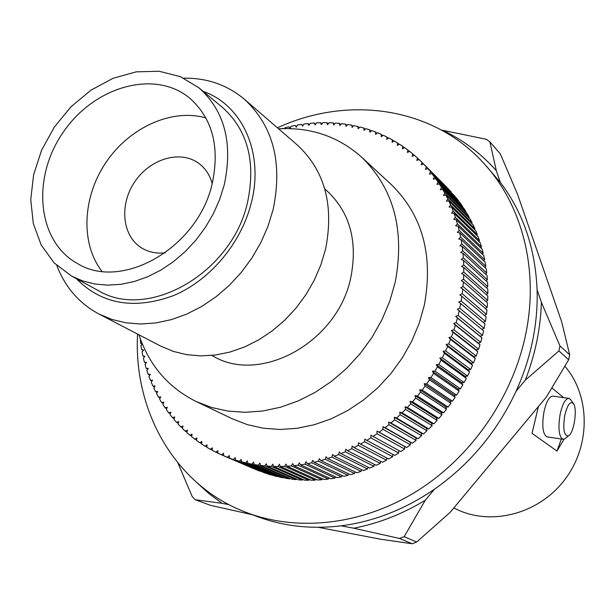 <?xml version="1.0" encoding="UTF-8"?>
<svg xmlns="http://www.w3.org/2000/svg" width="615" height="615" viewBox="0 0 615 615"><rect width="100%" height="100%" fill="white"/><g stroke="black" fill="none" stroke-linecap="round" stroke-linejoin="round"><path stroke-width="0.92" d="M137.56 334.068C133.34 411.712 175.552 486.427 247.299 512.818C298.736 531.998 362.658 524.872 417.016 491.039C471.213 457.007 512.48 397.651 525.594 334.783C539.263 270.062 522.266 205.118 484.09 163.613C433.022 106.733 347.99 95.164 277.419 127.812M446.913 187.329L421.498 161.899L446.905 187.36M451.133 191.795L423.558 164.013L451.079 191.934M455.154 196.477L427.817 168.679L455.054 196.708M458.974 201.359L456.538 198.184L431.876 173.568L434.382 176.828L458.828 201.689M462.595 206.448L460.289 203.142L435.72 178.665L438.088 182.063L462.595 206.448L462.38 206.863M465.993 211.721L463.825 208.293L439.348 183.97L441.57 187.498L465.993 211.721L465.716 212.221M469.168 217.18L467.146 213.636L442.754 189.474L444.829 193.125L469.168 217.18L468.822 217.756M472.12 222.814L470.244 219.155L445.921 195.163L447.843 198.929L472.12 222.814L471.69 223.46M474.826 228.611L473.104 224.852L448.858 201.036L450.618 204.918L474.826 228.611L474.319 229.326M477.302 234.569L475.733 230.71L451.541 207.078L453.14 211.06L477.302 234.569L476.702 235.345M479.523 240.673L478.116 236.714L453.97 213.282L455.4 217.364L479.523 240.673L478.831 241.503M481.491 246.907L480.246 242.871L456.146 219.64L457.406 223.814L481.491 246.907L480.699 247.799M483.198 253.28L482.129 249.16L458.052 226.136L459.144 230.394L483.198 253.28L482.314 254.21M484.651 259.761L483.744 255.563L459.697 232.762L460.612 237.098L484.651 259.761L483.651 260.729M485.835 266.349L485.097 262.09L461.066 239.504L461.804 243.917L485.835 266.349L484.728 267.348M486.742 273.029L486.188 268.709L462.157 246.361L462.718 250.828L486.742 273.029L485.519 274.059M487.388 279.794L487.003 275.42L462.972 253.303L463.349 257.831L487.388 279.794L486.042 280.84M487.757 286.628L487.549 282.208L463.502 260.337L463.695 264.911L487.757 286.628L486.288 287.689M487.841 293.516L487.818 289.065L463.748 267.433L463.756 272.045L487.841 293.516L486.242 294.585M487.657 300.451L487.81 295.976L463.71 274.59L463.533 279.233L487.657 300.451L485.919 301.519M487.195 307.423L487.526 302.926L463.379 281.793L463.018 286.459L487.195 307.423L485.312 308.476M486.45 314.411L486.957 309.899L462.764 289.027L462.219 293.709L486.45 314.411L484.42 315.449M485.427 321.407L486.119 316.894L461.865 296.284L461.127 300.966L485.427 321.407L483.244 322.421M484.128 328.395L484.997 323.89L460.673 303.541L459.751 308.215L484.128 328.395L481.791 329.379L483.598 330.87L459.197 310.783L458.09 315.449L482.552 335.367L483.598 330.87M482.552 335.367L480.184 336.251L481.929 337.835L457.437 318.009L456.153 322.652L480.707 342.301L481.929 337.835M480.707 342.301L478.316 343.093L479.984 344.754L455.4 325.197L453.932 329.809L478.593 349.197L479.984 344.754M478.593 349.197L476.179 349.881L477.778 351.626L453.078 332.338L451.433 336.912L476.21 356.031L477.778 351.626M476.21 356.031L473.773 356.615L475.295 358.437L450.488 339.418L448.666 343.939L473.558 362.796L475.295 358.437M473.558 362.796L471.121 363.281L472.558 365.179L447.62 346.414L445.637 350.881L470.66 369.477L472.558 365.179M470.66 369.477L468.207 369.853L469.568 371.821L444.491 353.325L442.339 357.73L467.5 376.057L469.568 371.821M467.5 376.057L465.048 376.334L466.316 378.371L441.109 360.129L438.787 364.464L464.094 382.53L466.316 378.371M464.094 382.53L461.642 382.707L462.826 384.806L437.465 366.824L434.99 371.068L460.451 388.888L462.826 384.806M460.451 388.888L457.998 388.949L459.098 391.109L433.583 373.382L430.946 377.541L456.568 395.107L459.098 391.109M456.568 395.107L454.131 395.068L455.131 397.275L429.454 379.801L426.672 383.86L452.455 401.18L455.131 397.275M452.455 401.18L450.034 401.034L450.949 403.302L425.103 386.066L422.174 390.025L448.127 407.099L450.949 403.302M448.127 407.099L445.729 406.846L446.544 409.16L420.522 392.17L417.454 396.014L443.592 412.849L446.544 409.16M443.592 412.849L441.209 412.496L441.931 414.848L415.725 398.09L412.527 401.81L438.849 418.423L441.931 414.848M438.849 418.423L436.496 417.962L437.119 420.352L410.728 403.824L407.399 407.422L433.913 423.804L437.119 420.352M433.913 423.804L431.599 423.235L432.122 425.665L405.531 409.359L402.087 412.826L428.793 428.986L432.122 425.665M428.793 428.986L426.51 428.317L426.941 430.777L400.157 414.687L396.59 418.008L423.504 433.967L426.941 430.777M423.504 433.967L421.26 433.191L421.582 435.674L394.599 419.799L390.925 422.974L418.046 438.726L421.582 435.674M418.046 438.726L415.848 437.857L416.071 440.355L388.88 424.681L385.113 427.702L412.434 443.254L416.071 440.355M412.434 443.254L410.29 442.285L410.413 444.806L383.007 429.324L379.148 432.184L406.684 447.551L410.413 444.806M406.684 447.551L404.585 446.49L404.609 449.019L376.995 433.721L373.044 436.419L400.796 451.61L404.609 449.019M398.758 450.495L398.681 452.994L370.853 437.865L366.824 440.401L394.792 455.423L398.681 452.994M392.8 454.347L392.639 456.714L364.587 441.747L360.498 444.115L388.68 458.974L392.639 456.714M386.727 457.944L386.489 460.174L358.222 445.368L354.063 447.559L382.469 462.272L386.489 460.174M380.547 461.281L380.247 463.379L351.765 448.719L347.552 450.734L376.172 465.301L380.247 463.379M374.281 464.34L373.92 466.308L345.215 451.787L340.956 453.616L369.807 468.061L373.92 466.308M367.939 467.131L367.524 468.976L338.604 454.577L334.306 456.222L363.373 470.544L367.524 468.976M361.528 469.637L361.074 471.359L331.931 457.076L327.611 458.536L356.892 472.751L361.074 471.359M355.07 471.866L354.578 473.465L325.22 459.29L320.869 460.566L350.373 474.68L354.578 473.465M348.559 473.811L348.052 475.295L318.478 461.212L314.111 462.296L343.831 476.318L348.052 475.295M342.025 475.472L341.502 476.833L311.705 462.834L307.339 463.725L337.274 477.678L341.502 476.833M335.475 476.84L334.944 478.093L304.932 464.164L300.566 464.863L330.709 478.754L334.944 478.093M328.917 477.924L328.387 479.062L298.167 465.201L293.809 465.709L324.167 479.539L328.387 479.062M322.375 478.724L321.845 479.746L291.418 465.932L287.074 466.255L317.632 480.038L321.845 479.746M315.841 479.231L315.326 480.146L284.691 466.37L280.379 466.501L311.136 480.254L315.326 480.146M309.337 479.446L308.845 480.261L278.011 466.516L273.729 466.454L304.686 480.177L308.845 480.261M302.88 479.377L302.411 480.084L271.384 466.362L267.141 466.109L298.29 479.823L302.411 480.084M296.476 479.024L296.038 479.631L264.819 465.916L260.622 465.478L291.964 479.193L296.038 479.631M290.126 478.385L289.734 478.901L258.331 465.186L254.187 464.556L285.714 478.278L289.734 478.901M283.861 477.471L283.515 477.886L251.927 464.164L247.845 463.349L279.548 477.094L283.515 477.886M277.673 476.279L277.38 476.602L245.616 462.849L241.603 461.857L273.483 475.633L277.38 476.602M271.584 474.811L239.412 461.265L235.476 460.097L267.517 473.904L271.353 475.049M265.595 473.073L229.472 458.06L265.434 473.227M259.714 471.075L223.599 455.753L259.63 471.151M253.964 468.807L217.864 453.186L217.833 450.664L215.865 452.21L212.283 450.365L212.344 447.835L210.338 449.304L206.855 447.29L207.017 444.768L204.972 446.144L201.597 443.976L201.851 441.455L199.775 442.738L196.516 440.425L196.862 437.911L194.755 439.11L191.611 436.642L192.049 434.144L189.92 435.251L186.899 432.645L187.421 430.154L185.269 431.169L182.371 428.432L182.986 425.964L180.818 426.887L178.05 424.012L178.75 421.567L176.567 422.397L173.93 419.399L174.714 416.978L172.523 417.716L170.024 414.595L170.885 412.204L168.695 412.842L166.334 409.613L167.28 407.253L165.074 407.799L162.86 404.455L163.882 402.141L161.684 402.587L159.616 399.143L160.715 396.86L158.516 397.221L156.594 393.669L157.771 391.44L155.58 391.701L153.804 388.065L155.049 385.874L152.874 386.036L151.252 382.315L152.558 380.178L150.398 380.247L148.93 376.449L150.306 374.358L148.161 374.335L146.847 370.461L148.292 368.431L146.17 368.316L145.009 364.372L146.508 362.396L144.41 362.189L143.41 358.191L144.971 356.277L142.903 355.97L142.05 351.918L143.672 350.066L141.627 349.674L140.943 345.569L142.365 344.046M252.404 514.732L210.638 505.376L195.247 499.734L222.053 503.324L209.1 493.73L197.177 482.96M222.053 503.324L228.88 504.615M247.299 512.818L257.324 516.569C283.438 526.302 311.359 529.392 341.087 525.833C373.835 521.589 404.962 509.389 434.459 489.225C470.083 464.148 497.289 431.484 516.07 391.24C523.519 374.889 529.023 358.115 532.582 340.918C536.111 323.721 537.61 306.67 537.087 289.765C535.304 248.214 523.058 212.429 500.341 182.417L484.09 163.613M500.341 182.417L496.328 170.701L489.894 141.881L500.341 153.881L517.553 194.309L561.68 321.845L569.682 354.817L559.934 345.907L541.377 302.288C540.593 328.548 535.235 354.494 525.318 380.132L558.92 350.927L568.691 359.744L546.42 396.944L450.042 512.456L416.686 542.015L404.132 536.68L425.288 500.226C402.341 514.125 378.463 523.45 353.663 528.208L399.519 538.456L412.142 543.752L380.723 539.232L318.263 527.316M489.894 141.881L486.427 139.305L442.662 130.295C463.049 139.92 480.945 153.389 496.328 170.701M442.662 130.295L441.831 130.242M516.07 391.24L525.318 380.132M541.377 302.288L537.087 289.765M341.087 525.833L353.663 528.208M425.288 500.226L434.459 489.225M177.996 463.141L192.257 496.682L195.247 499.734M399.519 538.456L404.132 536.68M558.92 350.927L559.934 345.907M416.686 542.015L412.142 543.752M569.682 354.817L568.691 359.744M564.739 415.532C567.322 404.939 570.19 400.918 573.341 403.486C577.769 408.391 573.926 433.598 568.398 435.897C564.009 436.066 562.787 429.278 564.739 415.532M570.974 400.011L569.106 398.397C565.562 398.312 562.579 403.571 560.15 414.187C557.936 428.102 558.843 436.45 562.863 439.241L564.655 438.956L566.046 437.819M547.273 436.873L546.843 436.804C542.714 434.005 541.754 425.688 543.968 411.842C546.42 401.28 549.456 396.052 553.077 396.152L568.606 398.328M556.967 451.049L532.037 433.344L538.417 406.538M556.982 451.01L561.334 439.01M564.047 439.21L556.959 451.033M552.001 388.065L563.648 397.636M244.447 99.315L297.145 144.863C324.782 170.432 334.245 205.21 325.55 249.198L320.853 264.904L314.273 280.163L305.924 294.677L295.969 308.161L284.607 320.354L272.053 331.024L258.569 339.964L244.416 347.021L229.864 352.08L215.196 355.047L200.682 355.901L186.599 354.655L173.192 351.35L160.7 346.084L98.884 313.981L111.907 319.439L125.914 322.814L140.674 323.997L155.91 322.937L171.347 319.639L186.691 314.127L201.659 306.493L215.942 296.853L229.264 285.391L241.357 272.322L251.989 257.9L260.937 242.402L268.04 226.128L273.16 209.415C282.777 162.644 273.206 125.952 244.447 99.315C227.289 84.916 207.086 77.867 183.839 78.174M56.818 265.496C65.136 287.213 79.158 303.372 98.884 313.981M203.204 91.381C242.164 104.927 264.196 152.735 251.397 202.489C241.472 242.879 210.284 280.125 173.738 295.507C134.178 310.014 101.675 304.379 76.252 278.603M199.029 87.899L222.384 107.348C247.63 130.034 256.032 161.63 247.584 202.135C232.286 272.999 148.031 321.061 98.185 290.511L71.471 276.012L82.718 280.94L94.864 284.015L107.694 285.152L120.986 284.307L134.477 281.47L147.915 276.673L161.045 269.993L173.599 261.552L185.33 251.497L196.001 240.027L205.402 227.358L213.351 213.743L219.678 199.452L224.275 184.769C233.085 143.233 224.667 110.946 199.029 87.899L180.418 76.652L159.062 71.248L136.199 71.847L113.099 78.29L91.012 90.144L71.079 106.703L54.32 127.074L41.597 150.183L33.587 174.829L30.75 199.737L33.31 223.576L41.213 245.039L54.135 262.882L71.471 276.012M421.498 161.899L419.107 159.569L416.747 160.446L417.485 158.047L414.472 155.364L412.142 156.333L412.78 153.927L409.659 151.39L407.361 152.451L407.906 150.037L404.678 147.662L402.418 148.807L402.871 146.401L399.542 144.179L397.321 145.409L397.682 143.003L394.253 140.95L392.078 142.257L392.347 139.866L388.834 137.975L386.704 139.359L386.873 136.984L383.283 135.262L381.2 136.715L381.285 134.354L377.61 132.802L375.581 134.331L375.565 131.994L371.829 130.611L369.853 132.21L369.753 129.896L365.948 128.681L364.026 130.349L363.834 128.058L359.975 127.021L358.115 128.75L357.838 126.49L353.925 125.621L352.126 127.413L351.757 125.191L347.798 124.499L346.076 126.344L345.615 124.161L341.617 123.638L339.957 125.537L339.411 123.4L340.741 124.645M361.72 157.24L391.271 184.546C422.52 215.142 433.529 255.402 424.288 305.332L419.099 323.536L411.704 341.202L402.241 358.007L390.879 373.62L377.841 387.742L363.38 400.119L347.775 410.52L331.324 418.769L314.342 424.719L297.153 428.301L280.063 429.47L263.381 428.232L247.407 424.658L232.393 418.838L196.085 401.495L211.537 407.468L228.004 411.097L245.224 412.296L262.882 410.997L280.678 407.191L298.275 400.903L315.341 392.247L331.562 381.338L346.606 368.385L360.182 353.617L372.044 337.304L381.938 319.777L389.702 301.358L395.184 282.4C405.016 230.433 393.861 188.713 361.72 157.24C338.342 136.484 310.629 127.013 278.587 128.827M284.514 128.589L284.868 127.789L288.927 126.798L290.096 128.504L291.156 126.298L295.231 125.46L296.33 127.236L297.476 125.053L301.558 124.384L302.588 126.213L303.81 124.069L307.9 123.569L308.845 125.452L310.144 123.338L314.234 123.008L315.111 124.953L316.487 122.869L320.569 122.708L321.361 124.707L322.814 122.662L326.88 122.669L327.595 124.722L329.117 122.723L333.169 122.9L333.791 124.999L335.39 123.046L339.411 123.4M281.585 128.673L282.646 128.381M140.351 338.873L140.604 343.301L142.219 343.685M221.546 454.869L223.468 453.24L223.599 455.753M227.365 457.268L229.249 455.561L229.472 458.06M233.331 459.405L235.161 457.614L235.476 460.097M239.412 461.265L241.188 459.405L241.603 461.857M245.616 462.849L247.33 460.912L247.845 463.349M251.927 464.164L253.58 462.149L254.187 464.556M258.331 465.186L259.922 463.11L260.622 465.478M264.819 465.916L266.341 463.779L267.141 466.109M271.384 466.362L272.837 464.164L273.729 466.454M278.011 466.516L279.387 464.256L280.379 466.501M284.691 466.37L285.998 464.064L287.074 466.255M291.418 465.932L292.64 463.572L293.809 465.709M298.167 465.201L299.305 462.788L300.566 464.863M304.932 464.164L305.986 461.711L307.339 463.725M311.705 462.834L312.674 460.343L314.111 462.296M318.478 461.212L319.346 458.682L320.869 460.566M325.22 459.29L326.004 456.737L327.611 458.536M331.931 457.076L332.623 454.5L334.306 456.222M338.604 454.577L339.196 451.979L340.956 453.616M345.215 451.787L345.715 449.173L347.552 450.734M351.765 448.719L352.157 446.09L354.063 447.559M358.222 445.368L358.514 442.738L360.498 444.115M364.587 441.747L364.787 439.11L366.824 440.401M370.853 437.865L370.945 435.228L373.044 436.419M376.995 433.721L376.987 431.092L379.148 432.184M383.007 429.324L382.891 426.71L385.113 427.702M388.88 424.681L388.665 422.082L390.925 422.974M394.599 419.799L394.276 417.224L396.59 418.008M400.157 414.687L399.727 412.142L402.087 412.826M405.531 409.359L405.008 406.846L407.399 407.422M410.728 403.824L410.097 401.349L412.527 401.81M415.725 398.09L414.994 395.653L417.454 396.014M420.522 392.17L419.691 389.772L422.174 390.025M425.103 386.066L424.173 383.722L426.672 383.86M429.454 379.801L428.432 377.51L430.946 377.541M433.583 373.382L432.46 371.153L434.99 371.068M437.465 366.824L436.25 364.657L438.787 364.464M441.109 360.129L439.802 358.03L442.339 357.73M444.491 353.325L443.1 351.296L445.637 350.881M447.62 346.414L446.144 344.462L448.666 343.939M450.488 339.418L448.919 337.535L451.433 336.912M453.078 332.338L451.433 330.539L453.932 329.809M455.4 325.197L453.678 323.482L456.153 322.652M457.437 318.009L455.638 316.379L458.09 315.449M459.197 310.783L457.329 309.245L459.751 308.215M460.673 303.541L458.736 302.088L461.127 300.966M461.865 296.284L459.866 294.931L462.219 293.709M462.764 289.027L460.712 287.774L463.018 286.459M463.379 281.793L461.265 280.64L463.533 279.233M463.71 274.59L461.542 273.537L463.756 272.045M463.748 267.433L461.534 266.48L463.695 264.911M463.502 260.337L461.25 259.484L463.349 257.831M462.972 253.303L460.673 252.557L462.718 250.828M462.157 246.361L459.828 245.716L461.804 243.917M461.066 239.504L458.705 238.966L460.612 237.098M459.697 232.762L457.306 232.324L459.144 230.394M458.052 226.136L455.646 225.805L457.406 223.814M456.146 219.64L453.716 219.417L455.4 217.364M453.97 213.282L451.525 213.167L453.14 211.06M451.541 207.078L449.081 207.063L450.618 204.918M448.858 201.036L446.398 201.128L447.843 198.929M445.921 195.163L443.461 195.355L444.829 193.125M442.754 189.474L440.294 189.766L441.57 187.498M439.348 183.97L436.896 184.369L438.088 182.063M435.72 178.665L433.283 179.165L434.382 176.828M431.876 173.568L429.447 174.16L430.462 171.808M427.817 168.679L425.411 169.371L426.333 166.996M423.558 164.013L421.175 164.797L422.005 162.406M345.615 124.161L346.937 125.422M351.757 125.191L353.087 126.459M357.838 126.49L359.168 127.774M363.834 128.058L365.172 129.35M369.753 129.896L371.099 131.203M375.565 131.994L376.926 133.317M381.285 134.354L382.653 135.7M386.873 136.984L388.265 138.344M392.347 139.866L393.754 141.258M397.682 143.003L399.104 144.417M402.871 146.401L404.324 147.838M407.906 150.037L409.39 151.513M412.78 153.927L414.295 155.434M417.485 158.047L419.03 159.6M457.329 309.245L481.791 329.379M455.638 316.379L480.184 336.251M453.678 323.482L478.316 343.093M451.433 330.539L476.179 349.881M448.919 337.535L473.773 356.615M446.144 344.462L471.121 363.281M443.1 351.296L468.207 369.853M439.802 358.03L465.048 376.334M436.25 364.657L461.642 382.707M432.46 371.153L457.998 388.949M428.432 377.51L454.131 395.068M424.173 383.722L450.034 401.034M419.691 389.772L445.729 406.846M414.994 395.653L441.209 412.496M410.097 401.349L436.496 417.962M405.008 406.846L431.599 423.235M399.727 412.142L426.51 428.317M394.276 417.224L421.26 433.191M388.665 422.082L415.848 437.857M382.891 426.71L410.29 442.285M376.987 431.092L404.585 446.49M217.864 453.071L215.865 452.21M212.29 450.142L210.338 449.304M206.878 446.967L204.972 446.144M201.643 443.553L199.775 442.738M196.585 439.902L194.755 439.11M191.719 436.035L189.92 435.251M187.045 431.953L185.269 431.169M182.563 427.656L180.818 426.887M178.288 423.166L176.567 422.397M174.23 418.477L172.523 417.716M170.386 413.611L168.695 412.842M166.757 408.56L165.074 407.799M163.352 403.348L161.684 402.587M160.169 397.982L158.516 397.221M157.225 392.47L155.58 391.701M154.511 386.812L152.874 386.036M152.036 381.031L150.398 380.247M149.806 375.127L148.161 374.335M147.808 369.115L146.17 368.316M146.055 362.996L144.41 362.189M144.548 356.792L142.903 355.97M143.287 350.504L141.627 349.674M142.265 344.146L140.604 343.301M288.927 126.798L290.326 128.028M295.231 125.46L296.615 126.69M301.558 124.384L302.926 125.614M307.9 123.569L309.253 124.791M314.234 123.008L315.587 124.23M320.569 122.708L321.906 123.938M326.88 122.669L328.21 123.907M333.169 122.9L334.491 124.145M165.258 252.834C156.494 253.787 148.653 252.173 141.719 247.999C122.054 236.137 119.079 204.572 134.839 181.679C150.283 158.562 180.702 149.653 198.999 163.521C205.448 168.418 209.846 175.114 212.198 183.608M205.917 117.934C171.831 108.163 129.619 127.405 106.111 162.199C82.487 196.908 80.234 243.248 101.929 271.3M212.175 183.708C198.007 247.814 121.701 291.402 77.221 263.397C37.2 241.264 31.457 178.312 62.815 132.84C93.457 86.884 154.073 68.918 189.435 97.908C212.467 118.203 220.047 146.801 212.175 183.708M564.939 366.332C590.631 396.221 590.831 446.298 564.232 480.384C537.848 514.647 489.848 526.394 455.054 508.543L453.824 507.921M138.936 334.783C149.107 365.218 168.156 387.458 196.085 401.495M324.751 188.897L325.673 189.674C349.589 211.206 357.976 240.457 350.85 277.411C337.927 342.094 260.46 384.729 212.882 356.008L211.821 355.432M573.341 403.486L570.666 399.566M568.398 435.897L564.655 438.956M546.843 436.804L562.863 439.241"/></g></svg>
